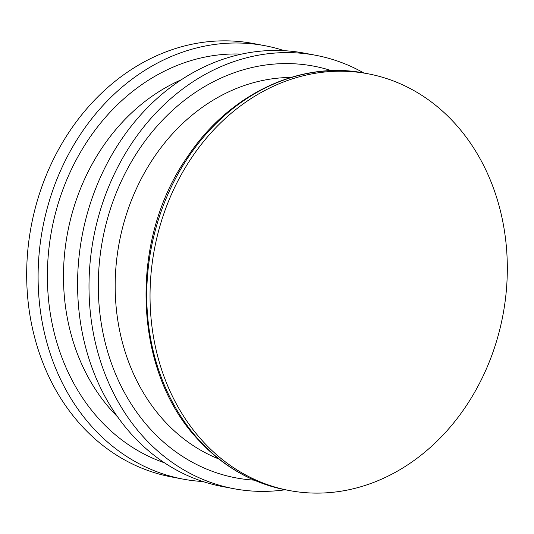 <?xml version="1.0" encoding="UTF-8"?>
<svg xmlns="http://www.w3.org/2000/svg" width="534" height="534" viewBox="0 0 534 534"><rect width="100%" height="100%" fill="white"/><g stroke="black" fill="none" stroke-linecap="round" stroke-linejoin="round"><path stroke-width="0.8" d="M284.282 50.69A220.535 184.43 100.7 0 0 264.784 45.677A220.535 184.43 100.7 0 0 92.035 118.328A220.535 184.43 100.7 0 0 45.517 337.408A220.535 184.43 100.7 0 0 182.995 479.105A220.535 184.43 100.7 0 0 202.973 481.534M241.622 54.101A209.508 175.205 100.7 0 0 98.63 125.53A209.508 175.205 100.7 0 0 99.538 419.584A209.508 175.205 100.7 0 0 164.492 462.818M363.908 73.018A220.535 184.43 100.7 0 0 315.694 55.282L304.267 53.126A220.535 184.43 100.7 0 0 131.518 125.777A220.535 184.43 100.7 0 0 84.999 344.857A220.535 184.43 100.7 0 0 222.471 486.554L233.899 488.71A220.535 184.43 100.7 0 0 285.256 489.765M315.694 55.282A220.535 184.43 100.7 0 0 142.945 127.933A220.535 184.43 100.7 0 0 96.42 347.013A220.535 184.43 100.7 0 0 233.899 488.71M331.427 70.648A209.508 175.205 100.7 0 0 149.54 135.142A209.508 175.205 100.7 0 0 150.448 429.189A209.508 175.205 100.7 0 0 254.151 480.139M201.899 143.646A212.058 177.341 100.7 0 0 157.17 354.296A212.058 177.341 100.7 0 0 289.355 490.539A212.058 177.341 100.7 0 0 455.462 420.685A212.058 177.341 100.7 0 0 500.191 210.036A212.058 177.341 100.7 0 0 368.006 73.785A212.058 177.341 100.7 0 0 201.899 143.646M264.784 45.677L253.363 43.521A220.535 184.43 100.7 0 0 80.614 116.172A220.535 184.43 100.7 0 0 34.089 335.252A220.535 184.43 100.7 0 0 171.568 476.949L182.995 479.105M181.34 79.746A197.467 165.139 100.7 0 0 111.773 134.521A197.467 165.139 100.7 0 0 112.627 411.667A197.467 165.139 100.7 0 0 117.7 416.967M290.836 77.463A196.706 164.505 100.7 0 0 163.291 144.654A196.706 164.505 100.7 0 0 164.138 420.739A196.706 164.505 100.7 0 0 218.833 459M198.615 143.025A212.058 177.341 100.7 0 0 199.529 440.65A212.058 177.341 100.7 0 0 286.07 489.925C252.342 483.31 223.192 466.723 198.615 440.17C133.153 371.891 128.153 241.121 187.367 156.989C228.926 94.138 300.181 60.188 364.715 73.165A212.058 177.341 100.7 0 0 198.615 143.025M286.07 489.925L289.355 490.539M364.715 73.165L368.006 73.785"/></g></svg>
